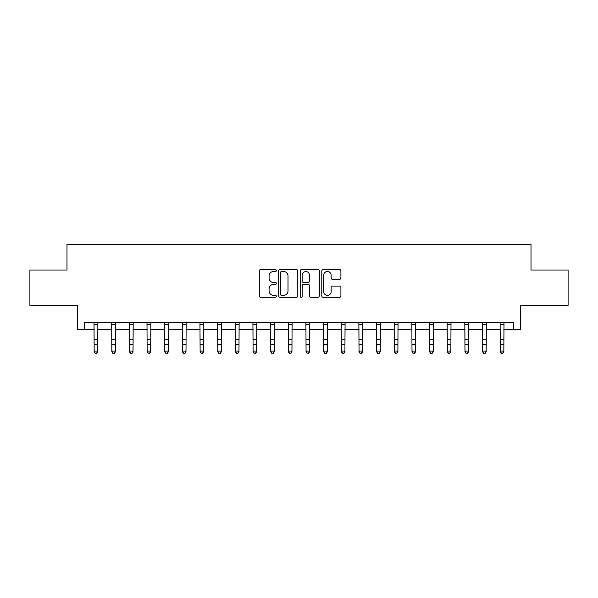 <?xml version="1.0" encoding="UTF-8"?>
<svg xmlns="http://www.w3.org/2000/svg" width="598" height="598" viewBox="0 0 598 598"><rect width="100%" height="100%" fill="white"/><g stroke="black" fill="none" stroke-linecap="round" stroke-linejoin="round"><path stroke-width="0.9" d="M276.396 270.543A0.972 0.972 0 0 0 275.431 269.571L260.698 269.571A1.383 1.383 0 0 0 259.308 270.961L259.308 295.92A1.383 1.383 0 0 0 260.698 297.303L275.431 297.303A0.972 0.972 0 0 0 276.396 296.331A0.972 0.972 0 0 0 275.431 295.36L273.525 295.36A4.44 4.44 0 0 1 269.085 290.927L269.085 288.849A4.44 4.44 0 0 1 273.525 284.409L275.431 284.409A0.972 0.972 0 0 0 276.396 283.437A0.972 0.972 0 0 0 275.431 282.465L273.525 282.465A4.44 4.44 0 0 1 269.085 278.033L269.085 275.947A4.44 4.44 0 0 1 273.525 271.514L275.431 271.514A0.972 0.972 0 0 0 276.396 270.543M339.522 279.348A1.383 1.383 0 0 0 340.912 277.958L340.912 270.961A1.383 1.383 0 0 0 339.522 269.571L323.159 269.571A1.383 1.383 0 0 0 321.776 270.961L321.776 295.92A1.383 1.383 0 0 0 323.159 297.303L339.522 297.303A1.383 1.383 0 0 0 340.912 295.92L340.912 287.459A1.383 1.383 0 0 0 339.522 286.076L332.518 286.076A1.383 1.383 0 0 0 331.135 287.459L331.135 291.652A3.708 3.708 0 0 1 327.427 295.36A3.708 3.708 0 0 1 323.712 291.652L323.712 275.222A3.708 3.708 0 0 1 327.427 271.514A3.708 3.708 0 0 1 331.135 275.222L331.135 277.958A1.383 1.383 0 0 0 332.518 279.348L339.522 279.348M84.639 329.349L84.639 322.285L513.361 322.285L513.361 329.349L520.424 329.349L520.424 305.331L568.1 305.331L568.1 270.019L531.017 270.019L531.017 244.589L66.983 244.589L66.983 270.019L29.9 270.019L29.9 305.331L77.576 305.331L77.576 329.349L94.17 329.349M297.789 270.961A1.383 1.383 0 0 0 296.399 269.571L280.036 269.571A1.383 1.383 0 0 0 278.653 270.961L278.653 295.92A1.383 1.383 0 0 0 280.036 297.303L296.399 297.303A1.383 1.383 0 0 0 297.789 295.92L297.789 270.961M301.601 269.571L317.964 269.571A1.383 1.383 0 0 1 319.347 270.961L319.347 295.92A1.383 1.383 0 0 1 317.964 297.303L310.96 297.303A1.383 1.383 0 0 1 309.57 295.92L309.57 285.792A1.383 1.383 0 0 0 308.187 284.409L303.537 284.409A1.383 1.383 0 0 0 302.154 285.792L302.154 296.331A0.972 0.972 0 0 1 301.183 297.303A0.972 0.972 0 0 1 300.211 296.331L300.211 270.961A1.383 1.383 0 0 1 301.601 269.571M97.706 329.349L111.833 329.349M115.362 329.349L129.489 329.349M133.018 329.349L147.145 329.349M150.674 329.349L164.801 329.349M168.337 329.349L182.457 329.349M185.993 329.349L200.121 329.349M203.649 329.349L217.777 329.349M221.305 329.349L235.433 329.349M238.968 329.349L253.089 329.349M256.624 329.349L270.745 329.349M274.28 329.349L288.408 329.349M291.936 329.349L306.064 329.349M309.592 329.349L323.72 329.349M327.256 329.349L341.376 329.349M344.911 329.349L359.032 329.349M362.567 329.349L376.695 329.349M380.223 329.349L394.351 329.349M397.879 329.349L412.007 329.349M415.543 329.349L429.663 329.349M433.199 329.349L447.326 329.349M450.855 329.349L464.982 329.349M468.511 329.349L482.638 329.349M486.167 329.349L500.294 329.349M503.83 329.349L513.361 329.349M281.561 271.514A0.972 0.972 0 0 0 280.597 272.486L280.597 294.395A0.972 0.972 0 0 0 281.561 295.36L283.572 295.36A4.44 4.44 0 0 0 288.012 290.927L288.012 275.947A4.44 4.44 0 0 0 283.572 271.514L281.561 271.514M309.57 275.289A3.708 3.708 0 0 0 305.862 271.582A3.708 3.708 0 0 0 302.154 275.289L302.154 281.082A1.383 1.383 0 0 0 303.537 282.465L308.187 282.465A1.383 1.383 0 0 0 309.57 281.082L309.57 275.289M97.87 322.285L97.706 351.856L96.644 353.411L95.232 353.097L96.644 353.411M94.006 322.285L94.17 351.071L97.706 351.071L96.644 353.097M95.232 353.411L94.17 351.856L94.17 351.071L95.232 353.097M115.534 322.285L115.362 351.856L114.3 353.411L112.887 353.097L114.3 353.411M111.662 322.285L111.833 351.071L115.362 351.071L114.3 353.097M112.887 353.411L111.833 351.856L111.833 351.071L112.887 353.097M133.19 322.285L133.018 351.856L131.964 353.411L130.551 353.097L131.964 353.411M129.317 322.285L129.489 351.071L133.018 351.071L131.964 353.097M130.551 353.411L129.489 351.856L129.489 351.071L130.551 353.097M150.846 322.285L150.674 351.856L149.62 353.411L148.207 353.097L149.62 353.411M146.981 322.285L147.145 351.071L150.674 351.071L149.62 353.097M148.207 353.411L147.145 351.856L147.145 351.071L148.207 353.097M168.501 322.285L168.337 351.856L167.276 353.411L165.863 353.097L167.276 353.411M164.637 322.285L164.801 351.071L168.337 351.071L167.276 353.097M165.863 353.411L164.801 351.856L164.801 351.071L165.863 353.097M186.157 322.285L185.993 351.856L184.932 353.411L183.519 353.097L184.932 353.411M182.293 322.285L182.457 351.071L185.993 351.071L184.932 353.097M183.519 353.411L182.457 351.856L182.457 351.071L183.519 353.097M203.821 322.285L203.649 351.856L202.587 353.411L201.175 353.097L202.587 353.411M199.949 322.285L200.121 351.071L203.649 351.071L202.587 353.097M201.175 353.411L200.121 351.856L200.121 351.071L201.175 353.097M221.477 322.285L221.305 351.856L220.251 353.411L218.838 353.097L220.251 353.411M217.605 322.285L217.777 351.071L221.305 351.071L220.251 353.097M218.838 353.411L217.777 351.856L217.777 351.071L218.838 353.097M239.133 322.285L238.968 351.856L237.907 353.411L236.494 353.097L237.907 353.411M235.268 322.285L235.433 351.071L238.968 351.071L237.907 353.097M236.494 353.411L235.433 351.856L235.433 351.071L236.494 353.097M256.789 322.285L256.624 351.856L255.563 353.411L254.15 353.097L255.563 353.411M252.924 322.285L253.089 351.071L256.624 351.071L255.563 353.097M254.15 353.411L253.089 351.856L253.089 351.071L254.15 353.097M274.445 322.285L274.28 351.856L273.219 353.411L271.806 353.097L273.219 353.411M270.58 322.285L270.745 351.071L274.28 351.071L273.219 353.097M271.806 353.411L270.745 351.856L270.745 351.071L271.806 353.097M292.108 322.285L291.936 351.856L290.875 353.411L289.462 353.097L290.875 353.411M288.236 322.285L288.408 351.071L291.936 351.071L290.875 353.097M289.462 353.411L288.408 351.856L288.408 351.071L289.462 353.097M309.764 322.285L309.592 351.856L308.538 353.411L307.125 353.097L308.538 353.411M305.892 322.285L306.064 351.071L309.592 351.071L308.538 353.097M307.125 353.411L306.064 351.856L306.064 351.071L307.125 353.097M327.42 322.285L327.256 351.856L326.194 353.411L324.781 353.097L326.194 353.411M323.555 322.285L323.72 351.071L327.256 351.071L326.194 353.097M324.781 353.411L323.72 351.856L323.72 351.071L324.781 353.097M345.076 322.285L344.911 351.856L343.85 353.411L342.437 353.097L343.85 353.411M341.211 322.285L341.376 351.071L344.911 351.071L343.85 353.097M342.437 353.411L341.376 351.856L341.376 351.071L342.437 353.097M362.732 322.285L362.567 351.856L361.506 353.411L360.093 353.097L361.506 353.411M358.867 322.285L359.032 351.071L362.567 351.071L361.506 353.097M360.093 353.411L359.032 351.856L359.032 351.071L360.093 353.097M380.395 322.285L380.223 351.856L379.162 353.411L377.749 353.097L379.162 353.411M376.523 322.285L376.695 351.071L380.223 351.071L379.162 353.097M377.749 353.411L376.695 351.856L376.695 351.071L377.749 353.097M398.051 322.285L397.879 351.856L396.825 353.411L395.413 353.097L396.825 353.411M394.179 322.285L394.351 351.071L397.879 351.071L396.825 353.097M395.413 353.411L394.351 351.856L394.351 351.071L395.413 353.097M415.707 322.285L415.543 351.856L414.481 353.411L413.069 353.097L414.481 353.411M411.843 322.285L412.007 351.071L415.543 351.071L414.481 353.097M413.069 353.411L412.007 351.856L412.007 351.071L413.069 353.097M433.363 322.285L433.199 351.856L432.137 353.411L430.724 353.097L432.137 353.411M429.499 322.285L429.663 351.071L433.199 351.071L432.137 353.097M430.724 353.411L429.663 351.856L429.663 351.071L430.724 353.097M451.019 322.285L450.855 351.856L449.793 353.411L448.38 353.097L449.793 353.411M447.155 322.285L447.326 351.071L450.855 351.071L449.793 353.097M448.38 353.411L447.326 351.856L447.326 351.071L448.38 353.097M468.683 322.285L468.511 351.856L467.449 353.411L466.036 353.097L467.449 353.411M464.81 322.285L464.982 351.071L468.511 351.071L467.449 353.097M466.036 353.411L464.982 351.856L464.982 351.071L466.036 353.097M486.338 322.285L486.167 351.856L485.113 353.411L483.7 353.097L485.113 353.411M482.466 322.285L482.638 351.071L486.167 351.071L485.113 353.097M483.7 353.411L482.638 351.856L482.638 351.071L483.7 353.097M503.994 322.285L503.83 351.856L502.769 353.411L501.356 353.097L502.769 353.411M500.13 322.285L500.294 351.071L503.83 351.071L502.769 353.097M501.356 353.411L500.294 351.856L500.294 351.071L501.356 353.097M97.706 339.492L94.17 339.492M97.706 344.336L94.17 344.336M97.706 324.579L94.17 324.579M115.362 339.492L111.833 339.492M115.362 344.336L111.833 344.336M115.362 324.579L111.833 324.579M133.018 339.492L129.489 339.492M133.018 344.336L129.489 344.336M133.018 324.579L129.489 324.579M150.674 339.492L147.145 339.492M150.674 344.336L147.145 344.336M150.674 324.579L147.145 324.579M168.337 339.492L164.801 339.492M168.337 344.336L164.801 344.336M168.337 324.579L164.801 324.579M185.993 339.492L182.457 339.492M185.993 344.336L182.457 344.336M185.993 324.579L182.457 324.579M203.649 339.492L200.121 339.492M203.649 344.336L200.121 344.336M203.649 324.579L200.121 324.579M221.305 339.492L217.777 339.492M221.305 344.336L217.777 344.336M221.305 324.579L217.777 324.579M238.968 339.492L235.433 339.492M238.968 344.336L235.433 344.336M238.968 324.579L235.433 324.579M256.624 339.492L253.089 339.492M256.624 344.336L253.089 344.336M256.624 324.579L253.089 324.579M274.28 339.492L270.745 339.492M274.28 344.336L270.745 344.336M274.28 324.579L270.745 324.579M291.936 339.492L288.408 339.492M291.936 344.336L288.408 344.336M291.936 324.579L288.408 324.579M309.592 339.492L306.064 339.492M309.592 344.336L306.064 344.336M309.592 324.579L306.064 324.579M327.256 339.492L323.72 339.492M327.256 344.336L323.72 344.336M327.256 324.579L323.72 324.579M344.911 339.492L341.376 339.492M344.911 344.336L341.376 344.336M344.911 324.579L341.376 324.579M362.567 339.492L359.032 339.492M362.567 344.336L359.032 344.336M362.567 324.579L359.032 324.579M380.223 339.492L376.695 339.492M380.223 344.336L376.695 344.336M380.223 324.579L376.695 324.579M397.879 339.492L394.351 339.492M397.879 344.336L394.351 344.336M397.879 324.579L394.351 324.579M415.543 339.492L412.007 339.492M415.543 344.336L412.007 344.336M415.543 324.579L412.007 324.579M433.199 339.492L429.663 339.492M433.199 344.336L429.663 344.336M433.199 324.579L429.663 324.579M450.855 339.492L447.326 339.492M450.855 344.336L447.326 344.336M450.855 324.579L447.326 324.579M468.511 339.492L464.982 339.492M468.511 344.336L464.982 344.336M468.511 324.579L464.982 324.579M486.167 339.492L482.638 339.492M486.167 344.336L482.638 344.336M486.167 324.579L482.638 324.579M503.83 339.492L500.294 339.492M503.83 344.336L500.294 344.336M503.83 324.579L500.294 324.579"/></g></svg>
